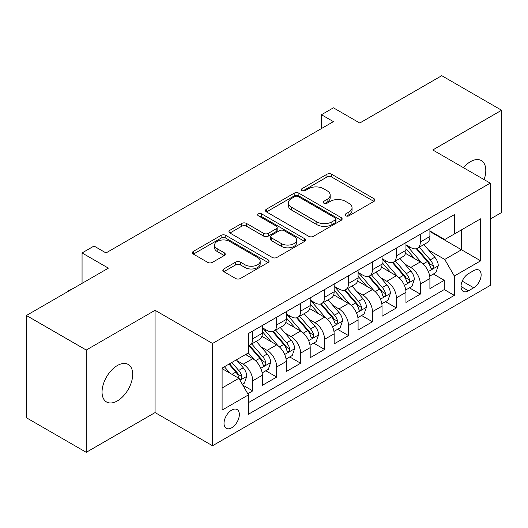 <?xml version="1.0" encoding="UTF-8"?>
<svg xmlns="http://www.w3.org/2000/svg" width="528" height="528" viewBox="0 0 528 528"><rect width="100%" height="100%" fill="white"/><g stroke="black" fill="none" stroke-linecap="round" stroke-linejoin="round"><path stroke-width="0.79" d="M345.701 215.8A2.323 1.34 0 0 0 348.988 215.8L373.956 201.386A3.326 1.921 0 0 0 374.933 200.033A3.326 1.921 0 0 0 373.956 198.673L331.663 174.253A3.326 1.921 0 0 0 326.964 174.253L301.996 188.668A2.323 1.34 0 0 0 301.31 189.618A2.323 1.34 0 0 0 301.996 190.568A2.323 1.34 0 0 0 305.283 190.568L308.517 188.701A10.633 6.138 0 0 1 323.552 188.701L327.076 190.74A10.633 6.138 0 0 1 330.191 195.083A10.633 6.138 0 0 1 327.076 199.419L323.849 201.287A2.323 1.34 0 0 0 323.169 202.237A2.323 1.34 0 0 0 323.849 203.188A2.323 1.34 0 0 0 327.136 203.188L330.37 201.32A10.633 6.138 0 0 1 345.404 201.32L348.935 203.353A10.633 6.138 0 0 1 352.044 207.695A10.633 6.138 0 0 1 348.935 212.038L345.701 213.906A2.323 1.34 0 0 0 345.022 214.856A2.323 1.34 0 0 0 345.701 215.8L345.701 213.906M117.368 400.904A21.668 12.507 120 0 0 131.525 381.81A21.668 12.507 120 0 0 128.205 364.445A21.668 12.507 120 0 0 117.368 365.515A21.668 12.507 120 0 0 103.217 384.608A21.668 12.507 120 0 0 106.537 401.973A21.668 12.507 120 0 0 117.368 400.904M484.09 179.599A21.668 12.507 120 0 0 481.312 160.578A21.668 12.507 120 0 0 470.481 161.654A21.668 12.507 120 0 0 463.452 167.686M231.68 427.786A10.831 6.257 120 0 0 238.762 418.235A10.831 6.257 120 0 0 237.098 409.556A10.831 6.257 120 0 0 231.68 410.091A10.831 6.257 120 0 0 224.605 419.641A10.831 6.257 120 0 0 226.268 428.32A10.831 6.257 120 0 0 231.68 427.786M223.806 268.95A3.326 1.921 0 0 0 222.829 270.31A3.326 1.921 0 0 0 223.806 271.663L235.673 278.513A3.326 1.921 0 0 0 240.372 278.513L268.099 262.508A3.326 1.921 0 0 0 269.069 261.149A3.326 1.921 0 0 0 268.099 259.796L225.799 235.376A3.326 1.921 0 0 0 221.1 235.376L193.373 251.381A3.326 1.921 0 0 0 192.403 252.74A3.326 1.921 0 0 0 193.373 254.093L207.709 262.37A3.326 1.921 0 0 0 212.408 262.37L224.275 255.519A3.326 1.921 0 0 0 225.245 254.159A3.326 1.921 0 0 0 224.275 252.806L217.166 248.701A8.89 5.135 0 0 1 214.559 245.071A8.89 5.135 0 0 1 220.051 240.332A8.89 5.135 0 0 1 229.739 241.441L257.585 257.519A8.89 5.135 0 0 1 260.185 261.149A8.89 5.135 0 0 1 254.701 265.888A8.89 5.135 0 0 1 245.012 264.779L240.372 262.099A3.326 1.921 0 0 0 235.673 262.099L223.806 268.95L223.806 271.663M490.228 219.08L501.6 212.513L501.6 110.24L441.751 75.682L359.759 123.024L333.425 107.818L321.453 114.728L333.425 121.638L105.996 252.945L94.03 246.028L82.058 252.945L82.058 283.351M86.249 350.038L86.249 452.318L155.074 412.579L155.074 310.299L86.249 350.038L26.4 315.487L108.392 268.145L82.058 252.945M155.074 310.299L212.533 343.471L490.228 183.143L490.228 285.424L212.533 445.751L212.533 343.471M501.6 110.24L432.775 149.972L490.228 183.143M308.748 236.32A3.326 1.921 0 0 0 313.447 236.32L341.18 220.315A3.326 1.921 0 0 0 342.151 218.955A3.326 1.921 0 0 0 341.18 217.602L298.881 193.182A3.326 1.921 0 0 0 294.182 193.182L266.455 209.187A3.326 1.921 0 0 0 265.478 210.547A3.326 1.921 0 0 0 266.455 211.9L308.748 236.32M259.274 216.308A2.323 1.34 0 0 1 261.637 216.632L261.637 213.866L304.636 238.696A3.326 1.921 0 0 1 305.613 240.055A3.326 1.921 0 0 1 304.636 241.408L276.91 257.42A3.326 1.921 0 0 1 272.21 257.42L229.911 233L229.911 230.287A3.326 1.921 0 0 0 228.941 231.64A3.326 1.921 0 0 0 229.911 233M229.911 230.287L241.778 223.436A3.326 1.921 0 0 1 246.477 223.436L263.63 233.336A3.326 1.921 0 0 0 268.336 233.336L276.203 228.796A3.326 1.921 0 0 0 277.18 227.436A3.326 1.921 0 0 0 276.203 226.076L258.344 215.767A2.323 1.34 0 0 1 257.664 214.817A2.323 1.34 0 0 1 259.103 213.576A2.323 1.34 0 0 1 261.637 213.866M86.249 452.318L26.4 417.76L26.4 315.487M247.784 393.749L252.747 390.878L242.814 385.143M237.164 360.736L243.17 364.208A13.543 7.821 60 0 1 252.747 380.794L262.324 375.263L262.324 385.354L276.685 377.058L265.795 370.768M261.103 346.916L267.115 350.381A13.543 7.821 60 0 1 276.685 366.967L286.262 361.442L286.262 371.534L300.63 363.238L289.733 356.948M285.041 333.095L291.053 336.56A13.543 7.821 60 0 1 300.63 353.146L310.207 347.622L310.207 357.707L324.568 349.417L313.672 343.127M308.979 319.268L314.992 322.74A13.543 7.821 60 0 1 324.568 339.326L334.145 333.795L334.145 343.886L348.506 335.597L337.616 329.307M332.917 305.448L338.93 308.92A13.543 7.821 60 0 1 348.506 325.505L358.083 319.975L358.083 330.066L372.445 321.776L361.555 315.487M356.862 291.628L362.868 295.099A13.543 7.821 60 0 1 372.445 311.685L382.021 306.154L382.021 316.246L396.383 307.949L385.493 301.666M380.8 277.807L386.813 281.279A13.543 7.821 60 0 1 396.383 297.865L405.959 292.334L405.959 302.425L420.328 294.129L420.328 284.044A13.543 7.821 -120 0 0 410.751 267.458L404.738 263.987M409.431 287.839L420.328 294.129M262.324 375.263A13.543 7.821 -120 0 0 252.747 358.677L245.566 354.532M286.262 361.442A13.543 7.821 -120 0 0 276.685 344.857L261.881 336.31M310.207 347.622A13.543 7.821 -120 0 0 300.63 331.036L285.82 322.489M334.145 333.795A13.543 7.821 -120 0 0 324.568 317.209L309.764 308.662M358.083 319.975A13.543 7.821 -120 0 0 348.506 303.389L333.703 294.842M382.021 306.154A13.543 7.821 -120 0 0 372.445 289.568L357.641 281.021M405.959 292.334A13.543 7.821 -120 0 0 396.383 275.748L381.579 267.201M473.708 270.633L468.442 273.676A10.494 6.059 120 0 0 461.584 282.922A10.494 6.059 120 0 0 463.195 291.331A10.494 6.059 120 0 0 468.442 290.816L473.708 287.773A10.494 6.059 120 0 0 480.566 278.527A10.494 6.059 120 0 0 478.955 270.112A10.494 6.059 120 0 0 473.708 270.633M222.103 387.981L238.861 378.305L248.437 394.891L248.437 414.236L454.318 295.376L454.318 276.025L444.741 259.439L428.677 250.166M248.437 394.891L222.103 410.091L222.103 368.075L248.437 352.869L248.437 333.518L454.318 214.658L454.318 234.01L480.652 218.803L480.652 260.819L454.318 276.025M262.324 327.716L267.115 330.482A13.543 7.821 60 0 0 273.88 331.148L283.457 325.624A13.543 7.821 -120 0 0 286.262 319.42L286.262 311.685M286.262 313.896L291.053 316.661A13.543 7.821 60 0 0 297.825 317.328L307.402 311.804A13.543 7.821 -120 0 0 310.207 305.6L310.207 297.865M310.207 300.076L314.992 302.841A13.543 7.821 60 0 0 321.763 303.508L331.34 297.977A13.543 7.821 -120 0 0 334.145 291.779L334.145 284.038M334.145 286.255L338.93 289.014A13.543 7.821 60 0 0 345.701 289.687L355.278 284.156A13.543 7.821 -120 0 0 358.083 277.959L358.083 270.217M358.083 272.428L362.868 275.194A13.543 7.821 60 0 0 369.64 275.867L379.216 270.336A13.543 7.821 -120 0 0 382.021 264.139L382.021 256.397M382.021 258.608L386.813 261.373A13.543 7.821 60 0 0 393.578 262.046L403.154 256.516A13.543 7.821 -120 0 0 405.959 250.318L405.959 242.576M248.437 402.626L444.266 289.568L444.266 280.309L429.904 288.605L429.904 278.513A13.543 7.821 -120 0 0 420.328 261.928L405.517 253.381M405.959 244.787L410.751 247.553A13.543 7.821 -120 0 0 417.523 248.226A13.543 7.821 -120 0 0 420.328 242.022L420.328 234.28M417.523 248.226L427.099 242.695A13.543 7.821 -120 0 0 429.904 236.498L429.904 228.756M252.747 331.036L252.747 338.771A13.543 7.821 60 0 1 249.942 344.975A13.543 7.821 60 0 1 248.437 345.523M249.942 344.975L259.519 339.445A13.543 7.821 -120 0 0 262.324 333.247L262.324 325.505M276.685 317.209L276.685 324.951A13.543 7.821 60 0 1 273.88 331.148M300.63 303.389L300.63 311.131A13.543 7.821 60 0 1 297.825 317.328M324.568 289.568L324.568 297.31A13.543 7.821 60 0 1 321.763 303.508M348.506 275.748L348.506 283.49A13.543 7.821 60 0 1 345.701 289.687M372.445 261.928L372.445 269.669A13.543 7.821 60 0 1 369.64 275.867M396.383 248.107L396.383 255.842A13.543 7.821 60 0 1 393.578 262.046M396.383 297.865L396.383 307.949M372.445 311.685L372.445 321.776M348.506 325.505L348.506 335.597M324.568 339.326L324.568 349.417M300.63 353.146L300.63 363.238M276.685 366.967L276.685 377.058M252.747 380.794L252.747 390.878M238.861 378.305L222.103 368.63M444.741 259.439L461.498 249.764L461.498 229.858L480.652 218.803M429.904 231.521L480.652 260.819M429.904 230.967L444.741 239.534L454.318 234.01M155.074 412.579L212.533 445.751M321.453 114.728L321.453 128.548M433.369 274.019L444.266 280.309M444.266 289.568L454.318 295.376M346.632 216.13L348.935 214.804A10.633 6.138 0 0 0 352.044 210.461L352.044 207.695M330.191 195.083L330.191 197.842A10.633 6.138 0 0 1 327.076 202.184L324.779 203.511M373.916 201.412L331.663 177.019A3.326 1.921 0 0 0 326.964 177.019L302.927 190.898M341.134 220.341L298.881 195.947A3.326 1.921 0 0 0 294.182 195.947L266.495 211.926M335.306 219.905A2.323 1.34 0 0 0 335.986 218.955A2.323 1.34 0 0 0 335.306 218.005L298.175 196.574A2.323 1.34 0 0 0 294.888 196.574L291.476 198.541A10.633 6.138 0 0 0 288.367 202.877A10.633 6.138 0 0 0 291.476 207.22L316.859 221.872A10.633 6.138 0 0 0 331.894 221.872L335.306 219.905L335.306 222.671A2.323 1.34 0 0 0 335.986 221.72L335.986 218.955M288.367 202.877L288.367 205.643A10.633 6.138 0 0 0 291.476 209.986L291.476 207.22M335.306 222.671L331.894 224.638A10.633 6.138 0 0 1 316.859 224.638L291.476 209.986M229.957 233.026L241.778 226.195L241.778 223.436M277.18 227.436L277.18 230.201A3.326 1.921 0 0 1 276.203 231.554L268.336 236.102A3.326 1.921 0 0 1 263.63 236.102L246.477 226.195A3.326 1.921 0 0 0 241.778 226.195M261.637 216.632L304.597 241.435M281.431 243.613A8.89 5.135 0 0 0 291.119 244.728A8.89 5.135 0 0 0 296.611 239.983A8.89 5.135 0 0 0 294.004 236.359L284.196 230.69A3.326 1.921 0 0 0 279.497 230.69L271.623 235.237A3.326 1.921 0 0 0 270.653 236.597A3.326 1.921 0 0 0 271.623 237.95L281.431 243.613L281.431 246.378A8.89 5.135 0 0 0 291.119 247.493A8.89 5.135 0 0 0 296.611 242.748L296.611 239.983M270.653 236.597L270.653 239.356A3.326 1.921 0 0 0 271.623 240.715L271.623 237.95M281.431 246.378L271.623 240.715M260.185 261.149L260.185 263.914A8.89 5.135 0 0 1 254.701 268.653A8.89 5.135 0 0 1 245.012 267.544L240.372 264.865A3.326 1.921 0 0 0 235.673 264.865L223.846 271.689M214.559 245.071L214.559 247.837A8.89 5.135 0 0 0 217.166 251.467L217.166 248.701M224.228 255.545L217.166 251.467M268.052 262.528L225.799 238.135A3.326 1.921 0 0 0 221.1 238.135L193.42 254.12M429.7 276.144L435.884 272.567L438.28 265.657A8.969 5.181 -120 0 0 434.788 257.235L423.845 244.57M421.654 262.805L408.685 247.784A25.898 14.956 -120 0 0 405.959 244.939M414.539 258.588L407.286 250.186A21.496 12.415 -120 0 0 405.959 248.741M416.302 248.708L427.363 261.518A8.969 5.181 60 0 1 430.564 267.703L431.218 268.765L432.425 268.594L433.237 267.604L433.435 266.039A8.969 5.181 -120 0 0 430.234 259.862L419.298 247.196M416.948 248.503L428.842 262.264A4.574 2.64 60 0 1 429.99 264.053L433.435 266.039M405.761 289.964L411.946 286.394L414.341 279.477A8.969 5.181 -120 0 0 410.843 271.055L399.907 258.39M397.716 276.626L384.747 261.604A25.898 14.956 -120 0 0 382.021 258.76M390.601 272.408L383.348 264.007A21.496 12.415 -120 0 0 382.021 262.561M392.363 262.528L403.425 275.339A8.969 5.181 60 0 1 406.626 281.523L407.273 282.586L408.487 282.414L409.299 281.431L409.497 279.86A8.969 5.181 -120 0 0 406.296 273.682L395.36 261.017M393.01 262.324L404.897 276.085A4.574 2.64 60 0 1 406.052 277.873L409.497 279.86M381.823 303.785L388.007 300.214L390.397 293.304A8.969 5.181 -120 0 0 386.905 284.876L375.969 272.21M373.778 290.446L360.802 275.425A25.898 14.956 -120 0 0 358.083 272.58M366.663 286.229L359.41 277.827A21.496 12.415 -120 0 0 358.083 276.388M368.419 276.355L379.487 289.159A8.969 5.181 60 0 1 382.681 295.343L383.335 296.406L384.549 296.234L385.361 295.251L385.559 293.687A8.969 5.181 -120 0 0 382.358 287.503L371.422 274.837M369.072 276.144L380.959 289.905A4.574 2.64 60 0 1 382.114 291.694L385.559 293.687M357.878 317.605L364.069 314.035L366.458 307.124A8.969 5.181 -120 0 0 362.967 298.696L352.031 286.037M349.84 304.267L336.864 289.245A25.898 14.956 -120 0 0 334.145 286.4M342.725 300.049L335.465 291.654A21.496 12.415 -120 0 0 334.145 290.209M344.48 290.176L355.542 302.986A8.969 5.181 60 0 1 358.743 309.164L359.396 310.226L360.611 310.055L361.423 309.071L361.614 307.507A8.969 5.181 -120 0 0 358.42 301.323L347.477 288.658M345.134 289.964L357.02 303.725A4.574 2.64 60 0 1 358.169 305.514L361.614 307.507M333.94 331.426L340.131 327.855L342.52 320.945A8.969 5.181 -120 0 0 339.029 312.517L328.086 299.858M325.895 318.087L312.926 303.072A25.898 14.956 -120 0 0 310.207 300.221M318.787 313.876L311.527 305.474A21.496 12.415 -120 0 0 310.207 304.029M320.542 303.996L331.604 316.807A8.969 5.181 60 0 1 334.805 322.984L335.458 324.047L336.673 323.875L337.478 322.892L337.676 321.328A8.969 5.181 -120 0 0 334.481 315.143L323.539 302.485M321.196 303.785L333.082 317.552A4.574 2.64 60 0 1 334.231 319.334L337.676 321.328M310.002 345.246L316.186 341.675L318.582 334.765A8.969 5.181 -120 0 0 315.091 326.344L304.148 313.678M301.957 331.907L288.988 316.892A25.898 14.956 -120 0 0 286.262 314.041M294.842 327.697L287.588 319.295A21.496 12.415 -120 0 0 286.262 317.849M296.604 317.816L307.666 330.627A8.969 5.181 60 0 1 310.867 336.805L311.52 337.867L312.728 337.702L313.54 336.712L313.738 335.148A8.969 5.181 -120 0 0 310.537 328.97L299.6 316.305M297.251 317.605L309.144 331.373A4.574 2.64 60 0 1 310.292 333.161L313.738 335.148M286.064 359.066L292.248 355.496L294.644 348.586A8.969 5.181 -120 0 0 291.146 340.164L280.21 327.499M278.018 345.728L265.049 330.713A25.898 14.956 -120 0 0 262.324 327.862M270.904 341.517L263.65 333.115A21.496 12.415 -120 0 0 262.324 331.67M272.666 331.637L283.727 344.447A8.969 5.181 60 0 1 286.928 350.625L287.575 351.694L288.79 351.523L289.601 350.533L289.799 348.968A8.969 5.181 -120 0 0 286.598 342.791L275.662 330.125M273.313 331.432L285.199 345.193A4.574 2.64 60 0 1 286.354 346.982L289.799 348.968M262.126 372.893L268.31 369.316L270.699 362.406A8.969 5.181 -120 0 0 267.208 353.984L256.271 341.319M254.08 359.555L248.351 352.922M246.965 355.337L246.035 354.262M248.721 345.457L259.789 358.268A8.969 5.181 60 0 1 262.984 364.452L263.637 365.515L264.851 365.343L265.663 364.353L265.861 362.789A8.969 5.181 -120 0 0 262.66 356.611L251.724 343.946M249.374 345.253L261.261 359.014A4.574 2.64 60 0 1 262.416 360.802L265.861 362.789M242.332 384.318L244.372 383.143L246.761 376.226A8.969 5.181 -120 0 0 243.269 367.805L236.379 359.832M229.957 373.157L224.413 366.742M223.027 369.158L222.103 368.095M228.961 364.115L235.844 372.088A8.969 5.181 60 0 1 239.045 378.272L239.699 379.335L240.913 379.163L241.725 378.18L241.916 376.609A8.969 5.181 -120 0 0 238.722 370.432L231.832 362.459M229.515 363.799L237.323 372.834A4.574 2.64 60 0 1 238.471 374.623L241.916 376.609M68.297 291.298L68.297 290.882L73.22 288.453M68.653 291.093L68.297 290.882M243.17 364.208L252.747 358.677M267.115 350.381L276.685 344.857M291.053 336.56L300.63 331.036M314.992 322.74L324.568 317.209M338.93 308.92L348.506 303.389M362.868 295.099L372.445 289.568M386.813 281.279L396.383 275.748M410.751 267.458L420.328 261.928M420.328 242.022L429.904 236.498M252.747 338.771L262.324 333.247M276.685 324.951L286.262 319.42M300.63 311.131L310.207 305.6M324.568 297.31L334.145 291.779M348.506 283.49L358.083 277.959M372.445 269.669L382.021 264.139M396.383 255.842L405.959 250.318M420.328 284.044L429.904 278.513M462.231 281.147L473.708 287.773M461.023 286.532L468.442 290.816M348.935 214.804L348.935 212.038M323.849 203.188L323.849 201.287M327.076 202.184L327.076 199.419M301.996 190.568L301.996 188.668M326.964 177.019L326.964 174.253M331.663 177.019L331.663 174.253M373.956 201.386L373.956 198.673M266.455 211.9L266.455 209.187M294.182 195.947L294.182 193.182M298.881 195.947L298.881 193.182M341.18 220.315L341.18 217.602M316.859 224.638L316.859 221.872M331.894 224.638L331.894 221.872M246.477 226.195L246.477 223.436M263.63 236.102L263.63 233.336M268.336 236.102L268.336 233.336M276.203 231.554L276.203 228.796M304.636 241.408L304.636 238.696M235.673 264.865L235.673 262.099M240.372 264.865L240.372 262.099M245.012 267.544L245.012 264.779M224.275 255.519L224.275 252.806M193.373 254.093L193.373 251.381M221.1 238.135L221.1 235.376M225.799 238.135L225.799 235.376M268.099 262.508L268.099 259.796M428.333 271.544L438.22 265.835M408.685 247.784L409.919 247.071M430.234 259.862L434.788 257.235M423.086 263.987L427.363 261.518M404.395 285.364L414.282 279.655M384.747 261.604L385.975 260.891M406.296 273.682L410.843 271.055M399.148 277.814L403.425 275.339M380.45 299.185L390.344 293.476M360.802 275.425L362.036 274.712M382.358 287.503L386.905 284.876M375.203 291.634L379.487 289.159M356.512 313.005L366.399 307.296M336.864 289.245L338.098 288.539M358.42 301.323L362.967 298.696M351.265 305.455L355.542 302.986M332.574 326.825L342.461 321.116M312.926 303.072L314.16 302.359M334.481 315.143L339.029 312.517M327.327 319.275L331.604 316.807M308.636 340.646L318.523 334.937M288.988 316.892L290.222 316.18M310.537 328.97L315.091 326.344M303.389 333.095L307.666 330.627M284.691 354.466L294.584 348.757M265.049 330.713L266.277 330M286.598 342.791L291.146 340.164M279.451 346.916L283.727 344.447M260.753 368.293L270.646 362.584M262.66 356.611L267.208 353.984M255.506 360.736L259.789 358.268M240.002 380.272L246.701 376.405M238.722 370.432L243.269 367.805M231.977 374.326L235.844 372.088"/></g></svg>
